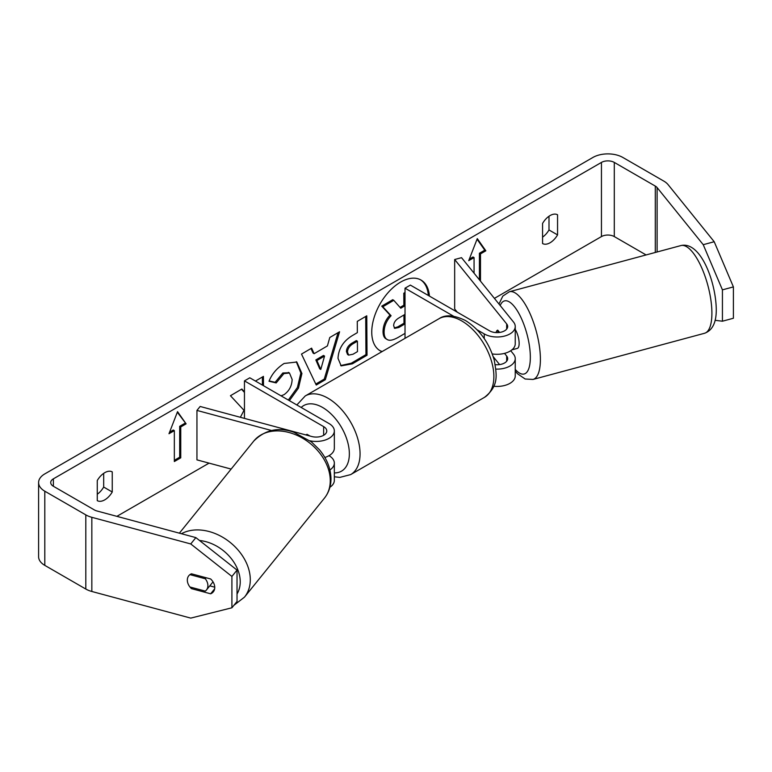 <?xml version="1.0" encoding="UTF-8"?>
<svg xmlns="http://www.w3.org/2000/svg" width="772" height="772" viewBox="0 0 772 772"><rect width="100%" height="100%" fill="white"/><g stroke="black" fill="none" stroke-linecap="round" stroke-linejoin="round"><path stroke-width="1.16" d="M497.872 330.31L497.052 330.532A11.358 3.918 74.9 0 0 496.068 332.597A11.358 3.918 74.9 0 1 497.67 330.175A11.358 3.918 74.9 0 1 497.747 330.155L499.6 332.442M495.875 369.103A18.171 10.49 0 0 0 515.242 358.642A18.171 10.49 0 0 0 513.544 354.213L510.736 350.729M453.511 316.182L405.02 288.188L410.376 285.1L489.583 330.831A10.596 6.118 180 0 0 501.134 332.153A10.596 6.118 180 0 0 507.677 326.508A10.596 6.118 180 0 0 506.683 323.922L454.669 259.517L461.531 257.674L513.544 322.069A18.171 10.49 180 0 1 515.242 326.508A18.171 10.49 180 0 1 504.029 336.196A18.171 10.49 180 0 1 484.237 333.919L477.164 329.837M515.242 358.642L515.242 375.945A18.171 10.49 180 0 1 493.8 386.261M495.257 364.673A10.596 6.118 0 0 0 507.677 358.642A10.596 6.118 0 0 0 506.683 356.056L504.521 353.373M405.638 337.982L405.02 337.625L405.02 288.188M515.242 326.508L515.242 343.81A18.171 10.49 180 0 1 492.256 353.923M454.669 259.517L454.669 308.964L457.256 312.168M493.231 356.712L499.6 364.587M310.055 440.822A18.171 10.49 0 0 0 334.334 430.95A18.171 10.49 0 0 0 329.017 423.538L249.8 377.798L244.454 380.885L323.661 426.627A10.596 6.118 0 0 1 326.768 430.95A10.596 6.118 0 0 1 311.695 436.498L200.151 406.468L196.947 410.424L271.638 430.535M196.947 410.424L196.947 459.871L231.146 469.077M329.905 487.257A18.171 10.49 0 0 0 334.334 480.396L334.334 463.084A18.171 10.49 180 0 1 329.905 469.955M329.017 455.673L329.017 455.673A18.171 10.49 180 0 1 334.334 463.084M309.997 436.035L307.073 434.346A11.358 6.552 -120 0 0 306.214 434.713A11.358 6.552 -120 0 0 305.876 434.935A11.358 6.552 60 0 1 305.905 434.916L305.982 434.954M244.454 380.885L244.454 418.395M324.858 457.468A18.171 10.49 0 0 0 334.334 448.252L334.334 430.95M207.9 585.649A11.358 8.405 38.9 0 1 206.442 590.011A11.358 8.405 38.9 0 1 205.284 591.12L189.941 586.99A11.358 8.405 38.9 0 1 187.326 580.11A11.358 8.405 38.9 0 1 188.783 575.738A11.358 8.405 38.9 0 1 189.941 574.629L205.284 578.759A11.358 8.405 38.9 0 1 207.9 585.649M205.284 578.759L206.105 577.745M428.344 295.473A40.848 23.585 120 0 0 420.508 279.773M429.415 296.091A40.848 23.585 120 0 0 421.049 280.062A40.848 23.585 120 0 0 400.629 282.089A40.848 23.585 120 0 0 373.947 318.083A40.848 23.585 120 0 0 380.21 350.816A40.848 23.585 120 0 0 381.937 351.665M646.096 254.943L614.3 236.579A9.081 5.24 0 0 0 601.446 236.579L494.408 298.378M209.058 463.132L116.881 516.343M703.234 244.685L714.206 241.732L733.4 286.904L722.428 289.857L703.234 244.685L657.107 187.577A9.081 5.24 0 0 0 655.293 186.091L614.3 162.419A9.081 5.24 0 0 0 601.446 162.419L53.374 478.843A9.081 5.24 0 0 0 50.711 482.558A9.081 5.24 0 0 0 53.374 486.263L94.377 509.935A9.081 5.24 0 0 0 96.954 510.977L195.866 537.611L237.033 570.103L237.033 601.446L231.909 607.786L231.909 576.433L190.752 543.951L195.866 537.611M244.454 391.887L241.858 389.03L230.452 395.718L244.01 410.318L240.353 417.295M263.493 385.71L263.435 376.389L255.455 381.059M314.136 353.692L327.415 345.914L329.779 337.509L339.574 331.767L325.34 379.699L316.25 385.025L301.495 354.078L311.608 348.153L314.136 353.692L313.065 353.074L310.991 348.519M542.571 223.426A15.141 8.743 -60 0 1 557.558 214.77L557.558 234.9A15.141 8.743 -60 0 1 550.069 242.765A15.141 8.743 -60 0 1 542.571 243.556L542.571 223.426M97.262 480.531L97.262 500.652A15.141 8.743 120 0 0 104.751 499.86A15.141 8.743 120 0 0 112.249 492.005L112.249 471.875A15.141 8.743 120 0 0 97.262 480.531M168.981 433.729L177.541 411.659L186.11 423.847L180.754 426.935L180.754 457.835L174.337 461.54L174.337 430.641L168.981 433.729M479.422 279.821L479.422 253.264L480.483 253.882L485.839 250.794L477.279 238.616L468.71 260.685L474.066 257.597L474.066 273.192M480.483 253.882L480.483 281.143M338.011 358.333L338.011 358.218C338.609 348.462 343.482 340.857 352.65 335.405L357.349 332.645L357.272 321.393L366.768 315.825L367.028 355.236L352.35 363.834L341.166 365.889L338.011 358.333M281.037 395.833L284.028 394.666C289.153 391.057 291.855 385.99 292.134 379.457L289.471 373.001L283.893 373.609L276.193 382.922L269.013 381.252C271.85 374.044 276.887 368.119 284.125 363.467L296.834 362.02L301.92 373.494L298.494 388.055L289.384 400.658M714.206 241.732L668.079 184.624A21.191 12.236 0 0 0 663.862 181.14L622.859 157.469A21.191 12.236 0 0 0 592.886 157.469L44.805 473.902A21.191 12.236 0 0 0 38.6 482.558A21.191 12.236 0 0 0 44.805 491.204L85.808 514.876A21.191 12.236 0 0 0 91.839 517.317L190.752 543.951M548.998 216.247L548.998 229.959A15.141 8.743 -60 0 1 542.571 237.139M97.262 494.234A15.141 8.743 120 0 0 103.68 487.055L103.68 473.352M38.6 482.558L38.6 556.718A21.191 12.236 0 0 0 44.805 565.374L85.808 589.046A21.191 12.236 0 0 0 91.839 591.477L190.752 618.111L231.909 607.786M191.437 573.799L210.65 578.971A11.358 8.405 38.9 0 1 214.761 587.492A11.358 8.405 38.9 0 1 213.304 591.854A11.358 8.405 38.9 0 1 210.65 593.803L191.437 588.631A11.358 8.405 38.9 0 1 188.783 575.738A11.358 8.405 38.9 0 1 191.437 573.799M209.801 585.861L214.761 587.193M237.033 570.103L231.909 576.433M715.113 320.312L722.428 321.21L733.4 318.247L733.4 286.904M722.428 289.857L722.428 321.21M557.558 234.9L548.998 229.959M214.645 588.853L210.65 593.803M192.257 587.617L191.437 588.631M112.249 492.005L103.68 487.055M379.679 350.498A40.848 23.585 120 0 0 382.208 351.511M405.02 333.379L398.41 337.258C393.209 340.22 389.474 340.983 387.206 339.526L386.135 338.898C384.099 337.837 383.066 335.366 383.028 331.487L383.028 331.381C383.211 325.234 385.537 319.811 390.014 315.111L381.735 306.146L382.806 306.764L393.788 300.327L400.784 308.231L404.953 305.789L405.02 293.746M393.788 300.327L392.716 299.71L381.735 306.146M400.05 307.41L403.881 305.172L403.795 293.215L405.02 292.501M387.197 339.516L387.206 339.526C385.17 338.454 384.138 335.984 384.099 332.105L384.099 331.999C384.282 325.852 386.608 320.428 391.086 315.729L382.806 306.764M386.135 338.898L386.917 339.362M403.795 293.215L404.866 293.833M403.881 305.172L404.953 305.789M390.014 315.111L391.086 315.729M177.319 412.238L186.11 423.847M185.039 423.23L179.683 426.318L180.754 426.935M179.683 426.318L179.683 457.217L180.754 457.835M174.337 460.305L179.683 457.217M169.599 432.137L173.266 430.023L174.337 430.641M469.328 259.093L472.995 256.98L474.066 257.597M479.422 253.264L484.768 250.176L485.839 250.794M484.768 250.176L477.048 239.195M338.059 332.655L324.269 379.081L325.34 379.699M324.269 379.081L315.787 384.051M324.549 356.066L323.478 355.448L315.844 359.926L319.714 368.833L320.785 369.45L324.549 356.066L316.916 360.543L320.785 369.45M315.844 359.926L316.916 360.543M365.706 316.452L365.957 354.609L367.028 355.236M365.957 354.609L351.279 363.216L340.655 365.552M357.407 341.205L356.336 340.587L351.829 343.222C348.336 345.431 346.531 348.201 346.435 351.53L347.583 354.502L348.654 355.12L353.016 354.232L357.475 351.617L357.407 341.205L352.9 343.839C349.407 346.049 347.603 348.819 347.506 352.148L348.654 355.12M244.454 392.446L241.52 389.223M262.432 385.093L262.374 377.006M296.284 361.73L300.848 372.992L297.423 387.438L288.313 400.041M288.921 372.731L282.822 372.992L275.122 382.304L276.193 382.922M275.122 382.304L269.158 380.924M405.02 316.713L405.001 314.368L398.728 318.045C395.409 320.11 393.72 322.667 393.662 325.716L394.695 328.361L398.834 327.492L405.02 323.864M394.222 327.955L397.763 326.874L403.997 323.227L405.02 323.815M403.997 323.227L403.939 314.986M515.242 329.451A11.358 3.918 74.9 0 1 519.141 343.386A11.358 3.918 74.9 0 1 517.298 348.404L511.807 349.88M511.942 349.841A11.358 3.918 74.9 0 0 512.434 349.533L512.251 349.581M498.683 332.549L497.052 330.532M306.532 434.549L305.905 434.916M506.683 356.056L506.683 361.228M484.237 333.919L484.237 338.551M506.683 323.922L506.683 329.094M323.661 426.627L323.661 435.273M179.374 533.172L253.766 441.063A45.413 33.611 38.9 0 1 300.057 436.807A45.413 33.611 38.9 0 1 330.262 480.686A45.413 33.611 38.9 0 1 324.433 498.133L244.463 597.152A45.413 33.611 -141.1 0 0 250.292 579.695A45.413 33.611 -141.1 0 0 225.781 539.184A45.413 33.611 -141.1 0 0 181.439 533.722M199.523 540.496A37.847 28.004 38.9 0 1 240.227 581.808A37.847 28.004 38.9 0 1 237.033 593.986M601.446 162.419L601.446 236.579M53.374 478.843L53.374 486.263M91.839 517.317L91.839 591.477M614.3 162.419L614.3 236.579M655.293 186.091L655.293 252.463M657.107 187.577L657.107 251.981M44.805 491.204L44.805 565.374M85.808 514.876L85.808 589.046M383.028 331.487L384.099 332.105M383.028 331.381L384.099 331.999M351.279 363.216L352.35 363.834M346.435 351.646L347.506 352.264M351.829 343.222L352.9 343.839M346.435 351.53L347.506 352.148M300.848 372.876L301.92 373.494M300.848 372.992L301.92 373.609M282.822 372.992L283.893 373.609M397.763 326.874L398.834 327.492M711.9 313.191A45.413 15.672 -105.1 0 0 701.13 266.523A45.413 15.672 -105.1 0 0 680.904 245.573C700.571 240.893 715.798 281.568 716.271 309.225C716.416 322.435 712.498 330.445 704.518 333.282A45.413 15.672 -105.1 0 0 711.9 313.191M680.904 245.573L509.395 291.739A45.413 15.672 74.9 0 1 529.621 312.699A45.413 15.672 74.9 0 1 540.4 359.356A45.413 15.672 74.9 0 1 533.008 379.448L704.518 333.282M515.242 369.412A37.847 13.056 -105.1 0 0 530.335 357.243A37.847 13.056 -105.1 0 0 518.176 312.187A37.847 13.056 -105.1 0 0 500.188 305.538M484.459 397.358A45.413 26.219 -120 0 0 491.426 360.958A45.413 26.219 -120 0 0 461.752 320.94A45.413 26.219 -120 0 0 439.046 318.691C445.28 314.378 454.11 315.005 465.535 320.563C479.586 329.48 489.168 342.729 494.292 360.321C496.56 374.603 499.407 385.614 484.459 397.358L350.652 474.606L339.815 477.395L334.334 476.778M439.046 318.691L305.239 395.949A45.413 26.219 60 0 1 327.946 398.198A45.413 26.219 60 0 1 357.619 438.216A45.413 26.219 60 0 1 350.652 474.606M334.334 472.918A37.847 21.848 -120 0 0 348.664 446.457A37.847 21.848 -120 0 0 322.59 407.462A37.847 21.848 -120 0 0 301.186 407.462M244.463 597.152L233.916 605.306M324.433 498.133C328.775 492.632 330.956 486.196 330.976 478.833C330.763 468.469 326.923 458.78 319.444 449.758L311.425 441.902L293.736 432.185C278.422 426.829 265.095 429.792 253.766 441.063M213.024 581.866L206.442 590.011M289.471 373.001L288.4 372.384M509.395 291.739L502.823 296.072L498.973 304.033M515.242 371.168L517.529 373.764L525.143 379.004L533.008 379.448M305.239 395.949L296.853 404.962"/></g></svg>
